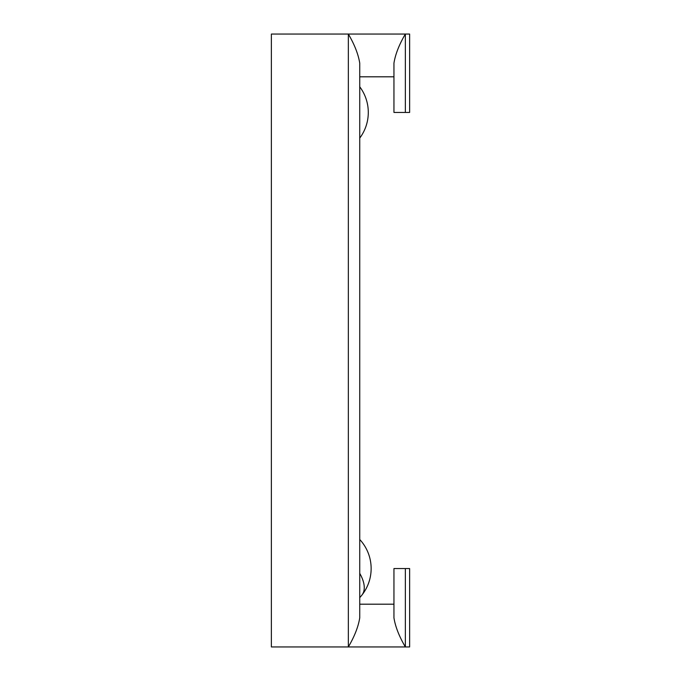 <?xml version="1.0" encoding="UTF-8"?>
<svg xmlns="http://www.w3.org/2000/svg" width="681" height="681" viewBox="0 0 681 681"><rect width="100%" height="100%" fill="white"/><g stroke="black" fill="none" stroke-linecap="round" stroke-linejoin="round"><path stroke-width="1.02" d="M359.738 81.09L359.738 76.808L393.95 76.808L393.95 112.442L393.95 63.12C395.389 54.225 399.194 44.537 405.357 34.05L348.34 34.05L348.34 646.95L271.37 646.95L271.37 34.05L348.34 34.05C354.503 44.529 358.3 54.225 359.738 63.12L359.738 617.88C358.3 626.775 354.503 636.471 348.34 646.95L409.63 646.95L409.63 568.558L393.95 568.558L393.95 604.192L359.738 604.192L359.738 599.91M359.738 227.352L359.738 168.582M393.95 617.88C395.389 626.775 399.194 636.463 405.357 646.95C399.194 636.463 395.389 626.775 393.95 617.88L393.95 568.558M393.95 112.442L405.357 112.442L405.357 34.05L409.63 34.05L409.63 112.442L405.357 112.442M393.95 63.12C395.389 54.225 399.194 44.537 405.357 34.05M359.738 597.629A42.758 42.758 0 0 0 361.951 595.041A42.758 37.523 -141.7 0 1 359.738 597.569M359.738 539.488A42.758 42.758 0 0 1 361.951 595.041A42.758 20.498 -141.7 0 0 359.738 573.342M405.357 646.95L405.357 568.558M359.738 138.098A42.758 42.758 0 0 0 359.738 86.785"/></g></svg>
